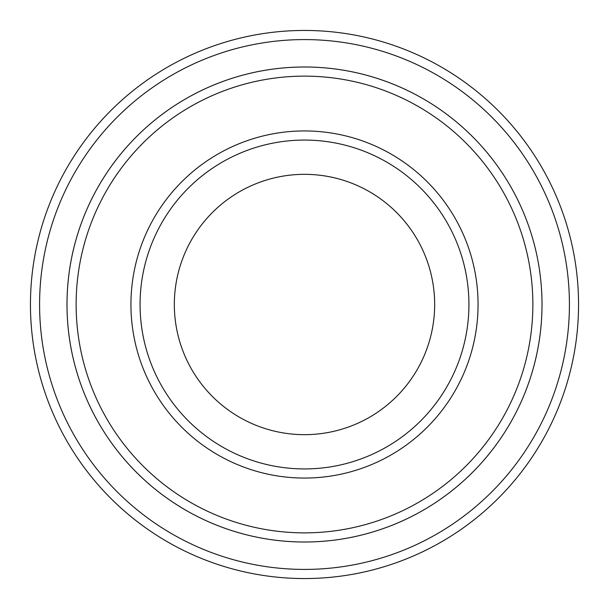 <?xml version="1.0" encoding="UTF-8"?>
<svg xmlns="http://www.w3.org/2000/svg" width="609" height="609" viewBox="0 0 609 609"><rect width="100%" height="100%" fill="white"/><g stroke="black" fill="none" stroke-linecap="round" stroke-linejoin="round"><path stroke-width="0.91" d="M76.133 304.5A228.367 228.367 0 0 0 418.68 502.273A228.367 228.367 0 0 0 418.68 106.727A228.367 228.367 0 0 0 76.133 304.5M542.01 304.5A237.51 237.51 0 0 1 185.745 510.19A237.51 237.51 0 0 1 185.745 98.81A237.51 237.51 0 0 1 542.01 304.5A237.502 237.502 0 0 0 304.5 66.998A237.502 237.502 0 0 0 66.998 304.5A237.502 237.502 0 0 0 304.5 542.002A237.502 237.502 0 0 0 542.002 304.5M468.93 304.5A164.43 164.43 0 0 1 222.285 446.899A164.43 164.43 0 0 1 222.285 162.101A164.43 164.43 0 0 1 468.93 304.5M434.659 304.5A130.159 130.159 0 0 1 239.421 417.226A130.159 130.159 0 0 1 239.421 191.774A130.159 130.159 0 0 1 434.659 304.5M39.585 304.5A264.915 264.915 0 0 0 436.957 533.926A264.915 264.915 0 0 0 436.957 75.074A264.915 264.915 0 0 0 39.585 304.5M30.45 304.5A274.05 274.05 0 0 0 304.5 578.55A274.05 274.05 0 0 0 578.55 304.5A274.05 274.05 0 0 0 304.5 30.45A274.05 274.05 0 0 0 30.45 304.5M130.935 304.5A173.565 173.565 0 0 0 391.282 454.809A173.565 173.565 0 0 0 391.282 154.191A173.565 173.565 0 0 0 130.935 304.5"/></g></svg>

